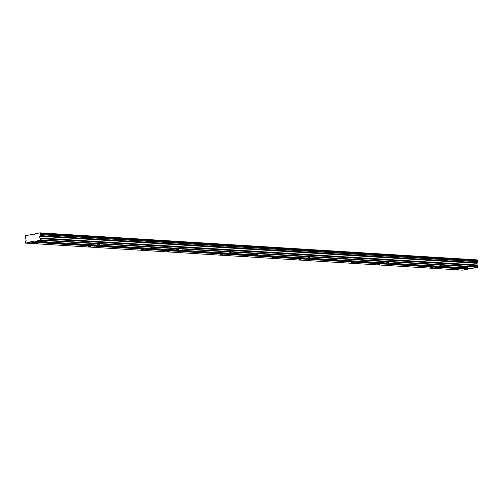 <?xml version="1.0" encoding="UTF-8"?>
<svg xmlns="http://www.w3.org/2000/svg" width="503" height="503" viewBox="0 0 503 503"><rect width="100%" height="100%" fill="white"/><g stroke="black" fill="none" stroke-linecap="round" stroke-linejoin="round"><path stroke-width="0.75" d="M465.627 267.533L467.796 267.363L465.627 267.533M44.836 241.503L47.005 241.333L44.836 241.503M71.137 243.131L73.306 242.955L71.137 243.131M97.437 244.76L99.607 244.584L97.437 244.76M123.738 246.382L125.907 246.212L123.738 246.382M150.039 248.01L152.208 247.841L150.039 248.01M176.333 249.639L178.502 249.463L176.333 249.639M202.634 251.267L204.803 251.091L202.634 251.267M228.934 252.89L231.103 252.72L228.934 252.89M255.235 254.518L257.404 254.348L255.235 254.518M281.535 256.146L283.705 255.97L281.535 256.146M307.836 257.775L310.005 257.599L307.836 257.775M334.13 259.397L336.3 259.227L334.13 259.397M360.431 261.026L362.6 260.856L360.431 261.026M386.732 262.654L388.901 262.478L386.732 262.654M413.032 264.282L415.201 264.106L413.032 264.282M439.333 265.905L441.502 265.735L439.333 265.905M456.724 269.224L458.893 269.048L456.724 269.224M35.933 243.194L38.102 243.018L35.933 243.194M62.234 244.816L64.403 244.647L62.234 244.816M88.528 246.445L90.697 246.275L88.528 246.445M114.829 248.073L116.998 247.904L114.829 248.073M141.129 249.702L143.298 249.526L141.129 249.702M167.43 251.324L169.599 251.154L167.43 251.324M193.73 252.952L195.9 252.783L193.73 252.952M220.025 254.581L222.194 254.411L220.025 254.581M246.325 256.209L248.495 256.033L246.325 256.209M272.626 257.832L274.795 257.662L272.626 257.832M298.927 259.46L301.096 259.29L298.927 259.46M325.227 261.088L327.396 260.919L325.227 261.088M351.528 262.717L353.697 262.541L351.528 262.717M377.822 264.339L379.991 264.169L377.822 264.339M404.123 265.968L406.292 265.798L404.123 265.968M430.423 267.596L432.593 267.426L430.423 267.596M40.403 240.277L477.636 267.326L472.625 268.275L35.392 241.226L40.403 240.277L40.624 239.843L477.85 266.886L477.831 265.716L476.926 264.974L477.221 262.648A0.987 0.553 93.5 0 1 477.687 261.705L477.674 260.667L40.441 233.618A0.987 0.553 93.5 0 1 40.429 233.618A0.987 0.553 93.5 0 1 39.944 232.845L35.267 233.738L35.047 234.172L25.684 235.549A0.987 0.553 93.5 0 1 25.219 236.504L25.238 237.542A0.987 0.553 93.5 0 1 25.251 237.542A0.987 0.553 93.5 0 1 25.735 238.303L26.112 240.503L25.238 241.585L25.483 243.106L30.494 242.157L30.714 241.717L35.166 240.874L35.392 241.226M477.649 260.661A0.987 0.553 93.5 0 1 477.171 259.894L39.944 232.845M477.636 267.326L477.85 266.886M25.483 243.106L462.716 270.155L471.053 268.174M40.624 239.843L40.598 238.667L39.693 237.925L39.995 235.599A0.987 0.553 93.5 0 1 40.46 234.656L40.441 233.618M31.941 234.763L30.369 234.662M40.517 233.732L477.743 260.774M477.756 261.566L40.529 234.517M477.221 262.648L39.995 235.599M40.46 234.656L477.687 261.705M476.894 263.308L39.668 236.265M476.926 264.974L39.693 237.925M477.831 265.716L40.598 238.667M467.941 268.765L30.714 241.717M30.494 242.157L467.727 269.206"/></g></svg>
